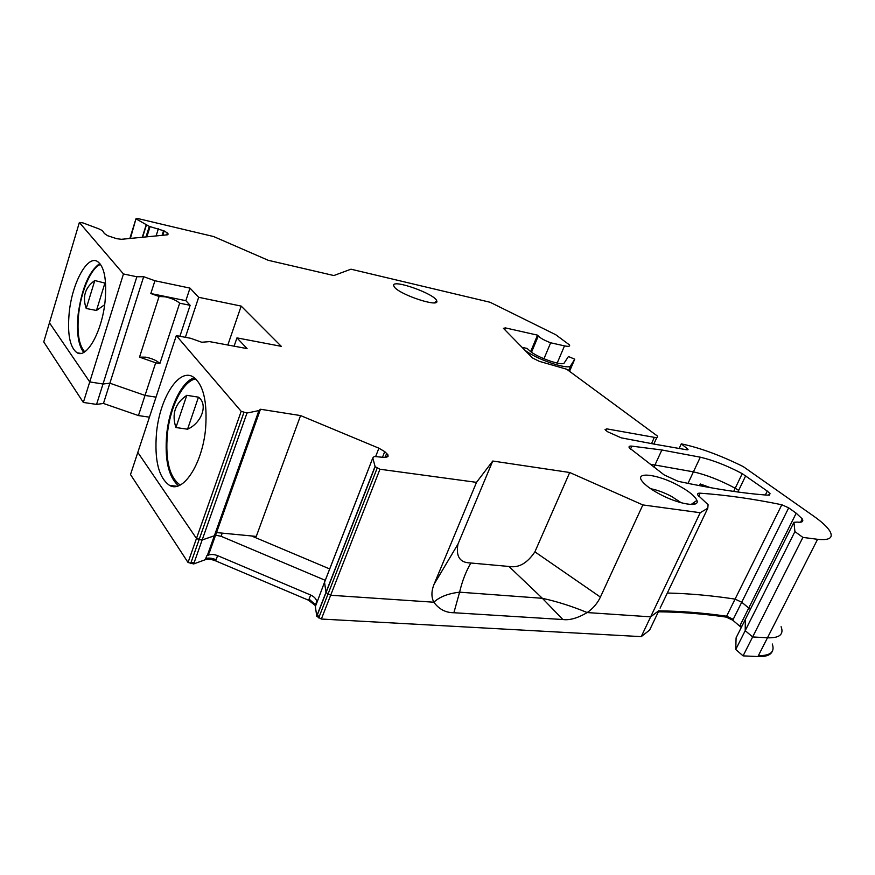 <?xml version="1.0" encoding="UTF-8"?>
<svg xmlns="http://www.w3.org/2000/svg" width="875" height="875" viewBox="0 0 875 875"><rect width="100%" height="100%" fill="white"/><g stroke="black" fill="none" stroke-linecap="round" stroke-linejoin="round"><path stroke-width="1.31" d="M524.081 349.431C533.991 358.542 569.188 370.705 570.73 365.63L574.733 359.198L568.444 356.519L564.277 362.863C562.997 366.669 536.123 357.186 529.419 350.525L527.166 348.458L522.047 347.353M574.733 359.198L569.538 371.328M105.055 301.547C106.958 279.661 104.355 266.252 97.234 261.319C87.073 255.325 72.231 283.172 69.256 312.156C67.2 333.933 69.803 347.463 77.066 352.767C86.691 358.892 102.025 331.68 105.055 301.547M99.859 263.484C89.162 271.053 81.955 287.842 78.203 313.841C76.355 332.391 78.203 345.231 83.727 352.384M100.57 264.403C91.241 267.641 81.134 290.839 78.695 313.698C76.847 332.577 78.859 345.275 84.711 351.794M162.772 235.277L164.161 230.923L167.333 232.958L168.098 233.931L167.278 234.839L121.395 239.302L116.736 238.7L107.647 235.714L104.388 233.516L102.441 230.628L98.919 228.878L82.961 222.906L79.362 222.502L123.462 273.962L136.85 276.773L96.567 404.403L103.458 403.462L138.436 415.57L149.428 417.167M227.828 345.012L241.172 306.097L198.669 297.303L189.995 288.116L154.93 280.744L143.675 276.697L136.85 276.773M241.172 306.097L281.291 346.336L236.961 337.881L247.078 348.6L209.617 341.622L201.753 342.245L190.673 338.297L176.312 335.617L241.183 411.327L246.991 413.033L258.902 410.583L260.466 409.248L300.573 415.57L256.277 536.408L216.519 532.58M375.627 456.597L378.897 448.197L300.573 415.57M378.897 448.197L384.716 451.609L387.866 454.683L388.062 456.334L383.961 457.417L374.303 456.466L372.794 457.931L375.134 466.681L379.947 469.241L476.514 482.355L434.087 584.227L457.975 544.119C455.744 556.369 459.802 562.636 470.148 562.942L470.684 562.997M781.823 504.755L735.077 599.112C711.517 595.525 688.92 593.502 667.308 593.031C688.92 593.502 711.517 595.525 735.077 599.112L741.727 602.23L748.77 608.027L796.195 513.198L788.681 507.85L781.823 504.755C752.905 498.816 725.67 494.966 700.098 493.183C697.856 493.084 697.123 493.73 697.9 495.141L708.083 504.689L707.788 508.222L700.197 512.717L642.852 504.93L569.702 472.5L492.745 461.027L476.514 482.355M796.195 513.198L802.277 518.908C803.742 521.598 802.047 522.659 797.202 522.091L793.942 522.298L794.916 531.606L802.889 537.403L743.083 655.867L757.925 656.545C765.866 656.83 770.623 655.134 772.198 651.448M679.164 448.47L681.297 443.855C699.759 447.727 720.398 455.306 743.203 466.572L813.991 516.359C821.964 521.992 827.269 526.925 829.894 531.18C833.58 537.841 829.478 540.542 817.589 539.295L802.889 537.403M681.297 443.855L688.056 449.302L686.886 449.816L654.587 444.183L621.206 437.839L607.655 431.78L606.036 430.544L606.823 428.87L605.073 429.592L606.036 430.544M130.397 238.427L135.986 218.739L137.309 218.411L213.609 236.545L268.253 260.302L333.856 275.548L350.973 269.194L490.066 302.258L555.702 334.698L569.472 344.903C570.227 346.391 568.564 346.708 564.495 345.877L550.67 342.792C544.502 340.43 540.367 338.166 538.278 336L537.534 335.147L505.422 327.906L503.442 328.333L532.372 357.886L539.263 361.32L566.683 369.228L657.464 436.078C658.142 437.369 657.103 437.784 654.347 437.347L606.823 428.87M136.423 219.089L149.308 226.384L164.161 230.923M768.261 495.195C743.542 493.489 713.486 488.862 678.081 481.305L664.18 474.928L629.278 447.803C628.545 446.458 629.398 445.9 631.837 446.13L661.861 449.991L700.295 457.188C713.311 460.261 727.289 465.752 742.241 473.648L767.266 491.072L770.044 493.675L768.261 495.195M659.039 493.773C651.263 489.53 645.794 485.559 642.655 481.852C633.314 471.177 657.18 473.856 678.333 485.428C688.8 491.116 694.98 496.114 696.905 500.412C700.295 507.97 678.048 504.23 659.039 493.773M393.597 285.458C392.481 278.764 435.203 294.055 436.734 300.836L436.811 301.142C439.184 307.748 400.028 294.831 394.417 287.088L393.597 285.458M105.591 283.259L94.784 280.525C85.072 287.47 82.217 296.8 86.22 308.503L94.784 280.525M104.661 304.719L96.48 310.461L86.22 308.503M642.852 504.93L600.403 597.078L534.898 551.841C527.341 563.073 518.93 567.962 509.655 566.519L509.13 566.475M569.702 472.5L534.898 551.841M492.745 461.027L457.975 544.119M600.403 597.078C597.483 603.291 593.075 608.453 587.202 612.566C572.075 606.277 557.123 601.53 542.369 598.303C557.123 601.53 572.075 606.277 587.202 612.566C577.773 618.111 569.68 620.441 562.887 619.533L542.369 598.303L459.605 592.178C462.153 581.241 465.905 571.517 470.848 563.008L508.977 566.464L542.369 598.303L459.605 592.178C448.12 593.523 439.534 596.87 433.847 602.219C431.222 597.1 431.298 591.106 434.087 584.227M260.466 409.248L216.508 532.656M234.106 346.183L236.961 337.881M185.391 337.312L198.669 297.303M179.889 336.284L190.127 305.309L185.861 300.672L189.995 288.116M185.861 300.672L150.828 293.53L154.93 280.744M681.33 502.808L671.541 496.431C664.027 492.494 657.081 489.923 650.705 488.742M96.48 310.461L105.066 282.625M156.516 432.797C154.306 460.184 158.648 477.728 169.564 485.406C182.984 493.533 202.409 464.089 205.592 428.619C207.539 401.002 203.197 383.644 192.577 376.567C178.325 368.517 159.666 398.836 156.516 432.797M194.414 377.705C181.737 381.413 169.345 407.28 166.709 434.208C164.577 459.922 168.525 477.105 178.533 485.756M159.873 363.541C157.041 360.664 152.327 358.531 145.764 357.164L139.519 357.131L155.684 362.819L159.873 363.541L179.659 303.198L190.127 305.309M150.828 293.53L159.075 296.483L165.309 296.833C171.916 298.375 176.706 300.508 179.659 303.198M139.519 357.131L159.075 296.483M699.453 485.658L700.252 483.973L710.478 487.692M700.252 483.973L705.13 486.719M195.792 378.886C183.05 380.855 170.012 406.842 167.366 434.153C165.266 460.567 169.542 477.52 180.206 485.012M175.93 427.536L187.567 429.198C201.884 422.877 208.327 404.239 198.461 397.163L186.791 395.314C175.109 403.331 171.489 414.072 175.93 427.536L186.791 395.314M187.567 429.198L198.461 397.163M155.684 362.819L145.02 395.434L156.023 397.152L145.02 395.434L138.436 415.57M143.675 276.697L109.878 383.206L102.998 384.005L89.742 381.916L83.333 402.445L96.567 404.403M123.462 273.962L89.742 381.916L102.998 384.005L109.878 383.206L145.02 395.434L109.878 383.206L103.458 403.462M176.312 335.617L137.812 452.419L196.481 538.475L202.158 539.973L214.528 535.697L259.087 410.506M241.183 411.327L188.037 562.483L193.692 563.948L205.341 559.683C208.119 558.862 211.575 559.267 215.698 560.897L308.623 600.261L315.197 605.489L316.772 616.361L321.355 619.041L641.233 636.628L649.633 630.077L650.847 627.528M209.497 552.267L215.961 534.144L214.331 535.817L258.902 410.583M260.411 409.336L215.961 534.144L214.528 535.697L207.561 555.264L209.398 552.573M329.689 568.936L251.541 535.959L329.689 568.936M308.623 600.261L310.647 595.022C314.059 596.597 316.116 598.708 316.783 601.377L316.903 602.602L324.538 582.203L326.047 592.605L330.662 595.252L433.847 602.219C439.053 609.273 445.725 612.773 453.884 612.73L562.887 619.533M379.947 469.241L330.662 595.252L433.847 602.219C439.534 596.87 448.12 593.523 459.605 592.178L453.884 612.73M700.197 512.717L641.233 636.628M587.202 612.566L650.639 616.842L658.919 610.619L650.639 616.842L587.202 612.566M660.1 608.158L707.788 508.222M739.736 626.095L748.77 608.027L750.345 609.394L741.727 602.23L735.077 599.112L726.173 617.094L732.78 620.211L741.289 627.473M793.942 522.298L745.347 619.369L745.205 630.645L752.642 636.934L767.462 637.809L752.642 636.934L745.205 630.645L735.744 649.48L743.083 655.867M794.916 531.606L745.205 630.645L745.347 619.369L736.094 637.842L735.744 649.48M757.925 656.545L767.462 637.809C779.494 638.17 784.044 634.473 781.102 626.697C784.044 634.473 779.494 638.17 767.462 637.809L817.589 539.295M537.534 335.147L530.688 351.586M543.944 358.794L550.67 342.792M79.362 222.502L49.448 322.809L89.742 381.916L49.448 322.809L43.75 341.928L83.333 402.445M658.35 611.811C680.017 611.986 702.625 613.736 726.173 617.094M190.652 563.598L199.117 539.591L196.481 538.475L137.812 452.419L130.506 474.556L188.037 562.483M372.772 458.073L324.505 582.378L326.047 592.605L330.662 595.252L321.355 619.041M310.647 595.022L217.591 555.625C213.358 554.039 209.727 554.137 206.686 555.909L207.561 555.264M243.917 412.464L199.117 539.591L202.158 539.973L214.331 535.817L207.331 555.483M325.27 580.322L221.102 536.298L215.589 535.183M570.73 365.63L568.586 370.628M651.481 443.636L654.347 437.347M686.809 449.805L687.367 448.602M742.241 473.648L735.208 488.239L738.653 490.383L745.708 475.77M733.688 491.411L735.208 488.239C720.355 480.298 706.42 474.83 693.416 471.855L700.295 457.188M688.002 483.394L693.416 471.855L654.959 465.008L661.861 449.991M653.986 467.141L654.959 465.008L650.387 464.395M630.481 449.148L631.837 446.13M738.653 490.383L737.877 492.002M693.284 502.95L692.573 504.448M765.352 494.977L767.266 491.072M191.078 562.406L194.108 562.756L246.991 413.033M382.495 457.275L384.716 451.609M385.055 457.483L386.673 453.348M324.538 582.203L372.772 457.997M316.706 616.131L375.036 466.463M317.166 614.95L319.167 616.733L377.191 468.092M700.098 493.183L698.698 496.147M788.681 507.85L732.78 620.211M505.422 327.906L504.7 329.656M505.553 327.939L504.809 329.766M531.53 352.198L538.278 336M557.189 363.103L564.495 345.877M142.297 237.267L146.169 224.919M142.581 237.245L146.409 225.039M145.994 236.906L149.308 226.384M146.847 236.83L150.052 226.658M156.111 235.922L158.364 228.802M162.072 235.342L163.57 230.65M166.709 234.894L167.333 232.958M167.683 234.773L168 233.8M758.406 655.616C770.459 655.834 775.075 651.952 772.264 643.978M740.195 625.198L741.737 626.577M658.798 610.881C680.444 611.056 703.052 612.828 726.611 616.197L733.228 619.314M651.306 626.566L649.633 630.077M650.092 629.103L658.919 610.619M319.167 616.733L318.708 617.914M375.134 466.681L316.783 616.361M309.072 599.102L315.897 605.172L316.903 602.602M315.897 605.172L315.448 606.342M316.783 601.377L315.197 605.478M206.686 555.909L205.756 558.502C208.534 557.681 211.98 558.097 216.114 559.727L217.591 555.625M216.114 559.727L215.698 560.897M205.756 558.502L205.341 559.683M194.108 562.756L193.692 563.948M221.102 536.298L222.217 533.192M80.763 353.391L77.066 352.767M653.833 444.052L656.841 437.467M687.805 449.859L688.067 449.302M691.119 504.47L696.905 500.412M434.317 302.805L436.734 300.836M176.903 486.248L169.564 485.406M770.044 493.675L769.311 495.173M386.848 457.275L387.866 454.683M694.652 501.987L693.536 504.361M802.277 518.908L800.625 522.2M129.839 238.481L135.986 218.739M167.847 234.719L168.098 233.931"/></g></svg>
